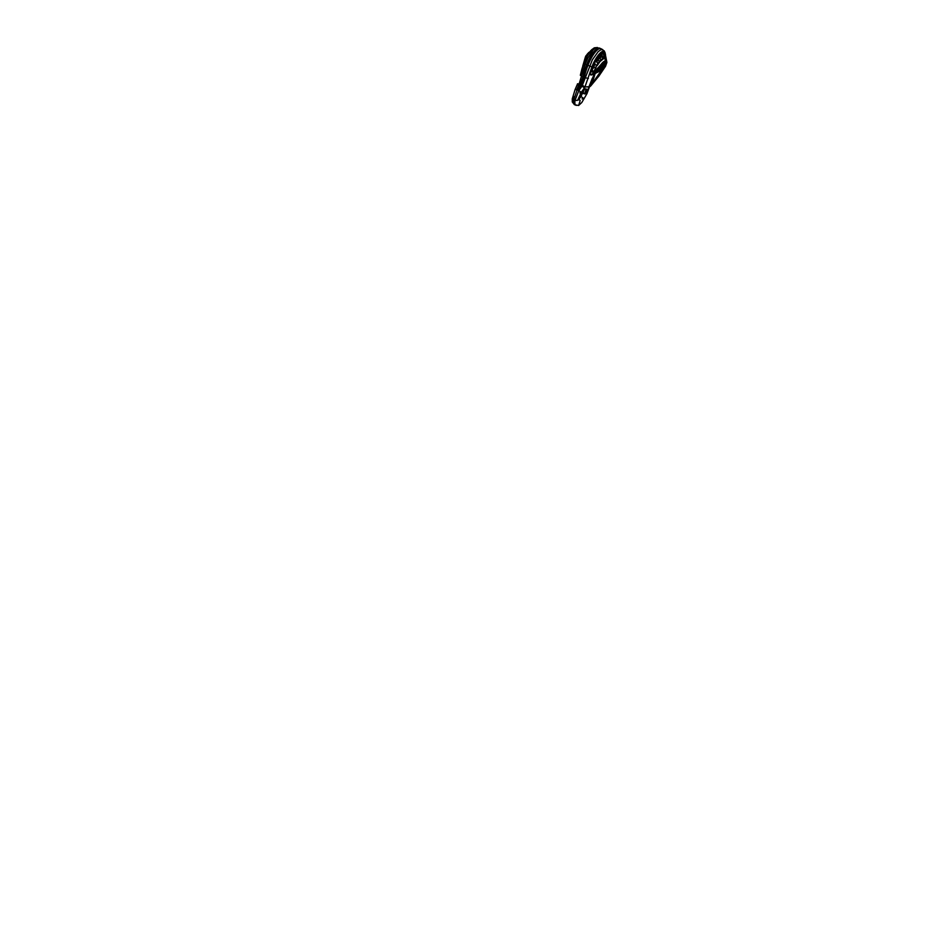 <?xml version="1.0" encoding="UTF-8"?>
<svg xmlns="http://www.w3.org/2000/svg" width="948" height="948" viewBox="0 0 948 948"><rect width="100%" height="100%" fill="white"/><g stroke="black" fill="none" stroke-linecap="round" stroke-linejoin="round"><path stroke-width="1.42" d="M585.627 58.847L589.751 52.081M600.89 48.68A18.83 5.664 112.3 0 0 590.723 59.12A18.83 5.664 112.3 0 0 587.89 65.436A30.537 9.184 112.3 0 0 584.158 77.736L581.017 85.747L582.013 86.161L592.334 59.843L598.188 51.63L600.819 49.77L602.845 49.734L601.056 48.763A18.83 5.664 112.3 0 0 600.89 48.68L599.598 48.147A18.83 5.664 112.3 0 0 599.42 48.087A18.83 5.664 112.3 0 0 589.431 58.586A18.83 5.664 112.3 0 0 586.611 64.914A30.537 9.184 112.3 0 0 582.878 77.203L579.726 85.213L578.636 84.799L579.11 83.957L577.51 83.791L577.237 84.87L579.726 85.213L578.801 84.846L576.74 89.705L575.092 89.586L572.296 98.782L574.452 96.53M579.11 83.957L585.129 64.286L587.879 58.006L593.104 49.936L595.51 47.898L599.42 48.087M600.831 65.708L601.103 66.514L606.85 62.201A0.924 0.901 -176.4 0 1 606.862 62.461L606.862 62.461A0.924 0.901 -176.4 0 1 606.542 63.089L605.12 58.231M598.555 76.456L605.606 65.163M601.186 71.432C598.058 75.52 595.474 80.307 591.979 83.886L601.672 70.081L605.582 66.052M601.47 65.175L601.506 65.139A0.924 0.924 0 0 1 601.47 65.175L604.504 62.568A0.924 0.723 -118.6 0 0 604.623 62.367L605.073 61.798A0.924 0.853 -87.1 0 0 605.191 61.134L605.227 53.823L606.85 62.201L605.819 57.034M605.002 61.893L605.073 61.798C604.113 61.703 602.869 62.592 601.352 64.452L605.085 61.881A0.924 0.924 0 0 0 605.286 61.288L605.191 61.454M601.423 65.222A8.805 8.591 -2 0 0 601.542 65.886L602.146 66.775L598.994 69.275L600.617 67.154L600.143 66.301M605.227 55.162L605.464 54.32A0.924 0.912 173.8 0 1 605.476 54.356L605.476 54.356A0.924 0.912 173.8 0 1 605.227 55.079L604.907 56.963M579.477 96.554L580.235 95.049M578.766 99.35L581.065 96.542L583.992 98.687L582.084 98.912M589.028 86.943L588.981 86.92A2.192 0.664 112.3 0 0 589.028 86.943A2.192 0.664 112.3 0 0 589.099 86.955A2.192 0.664 112.3 0 0 589.715 86.493M601.79 69.951L601.494 68.351L605.867 64.772L606.542 63.089L602.146 66.775M605.677 65.045L605.867 64.772A0.924 0.747 34.6 0 0 606.021 64.606L606.021 64.606A0.924 0.747 34.6 0 0 606.128 64.369M595.012 64.44L596.636 65.329L599.539 61.11L603.592 57.769C604.421 57.129 603.343 52.436 602.442 52.851L595.747 60.305L590.486 72.51C589.62 75.129 592.654 74.608 593.709 72.238L596.636 65.329L594.289 72.344C593.021 75.567 589.111 76.065 590.26 72.629L595.676 59.985L602.537 52.176C603.734 51.5 605.239 57.627 603.971 58.349L599.93 61.644L597.145 65.661M594.254 64.18L594.514 63.243L594.052 64.097M601.944 56.548L601.553 55.34A3.425 2.915 -127.3 0 0 601.589 55.565L601.814 56.299A3.425 2.915 -127.3 0 0 601.944 56.548L601.364 54.474M601.743 52.685A0.924 0.806 54 0 1 601.672 53.337A3.65 3.105 -127.3 0 0 601.328 55.257L601.257 56.572M592.654 67.782L593.721 66.561L592.453 67.699L593.258 68.351L592.453 67.699M592.168 69.903L591.398 70.709L592.227 69.915M591.588 69.891L591.173 70.875L592.038 70.934L591.173 70.887L591.588 69.891M592.524 68.446L591.836 69.299M594.289 72.344L593.709 72.238C591.682 71.752 590.604 71.835 590.486 72.51L590.936 71.183M593.827 65.163L594.029 66.182M594.112 65.744L593.792 64.938L593.318 66.028L593.946 65.045L594.349 65.839M595.676 59.985L595.19 61.288M597.548 63.753L598.461 63.504M598.164 59.499A3.425 1.695 -142.8 0 1 598.046 59.321L598.105 60.352L597.347 58.954L597.714 59.748M597.465 58.8L598.105 60.352M596.967 61.49L596.79 59.866L597.477 60.992L596.505 61.276L596.576 59.783L597.216 60.885M599.077 57.307C598.65 57.496 598.33 58.563 598.97 58.729L599.231 58.835C598.567 58.669 598.852 57.591 599.29 57.401L599.93 58.29L599.231 58.835M599.894 56.015L599.859 57.923L599.693 55.932M599.918 56.631L600.688 57.591L599.977 56.181L600.131 58.029M600.309 55.577L601.198 57.093L600.511 55.671L600.688 57.591M600.025 55.896L600.629 57.271L600.57 55.375L600.297 56.904M602.537 52.176A0.924 0.841 -117.4 0 1 602.442 52.851C601.518 54.38 602.063 56.69 603.592 57.769A0.924 0.83 63.3 0 1 603.971 58.349M594.751 72.806L588.981 86.742L596.256 70.022L601.21 64.227C602.809 62.13 604.137 61.099 605.191 61.134L604.99 57.058M605.44 54.19L604.575 51.903C602.395 48.846 595.605 56.939 591.908 66.929L584.952 86.979L588.376 86.778M605.025 56.951L605.819 57.022L604.966 52.294L605.227 53.823L602.845 49.746M604.48 62.592L601.305 64.606M589.62 85.403L589.881 85.687C589.502 86.612 589.703 86.778 590.497 86.173L590.237 86.387M594.242 74.11L601.494 68.351L602.075 69.382L605.867 64.772M589.81 85.675L591.979 83.815L595.012 74.003L593.946 74.726M601.707 70.105L595.154 73.494M582.475 85.344L584.952 86.979L584.454 87.832L581.266 92.347L578.825 90.558L582.001 86.173L584.454 87.832M587.641 91.589L587.049 93.271M579.832 92.904L581.456 92.797C583.139 90.261 585.046 88.662 586.065 88.911C587.096 89.361 587.132 91.044 586.172 93.947L588.981 86.742L587.061 93.497L581.788 102.526L578.624 105.477L574.595 104.754L573.623 103.048L573.706 99.943L577.131 89.847L579.726 85.213L582.013 86.161L581.017 85.747L578.422 90.38L576.74 89.705M577.012 105.204C575.211 105.809 574.535 104.233 574.986 100.476L577.593 100.322L581.266 92.347M592.299 78.328L588.981 86.742M597.939 68.28L601.103 66.514M598.994 69.275L595.439 71.918L598.65 68.813L597.761 68.434M602.371 63.599A0.924 0.723 -118.6 0 1 602.253 63.8L597.477 68.268M590.462 72.581L590.343 73.28L590.26 72.629M586.172 93.947L582.345 93.26A5.107 1.541 112.3 0 0 582.641 91.494M583.233 93.591L583.624 90.522M574.986 100.476L578.825 90.558M578.979 99.256L580.164 100.535L578.636 105.477M578.849 98.509L578.801 99.967L578.256 99.339M579.773 96.009L581.065 96.542L582.345 93.26L581.551 92.928M604.86 54.32A0.924 0.912 -74.1 0 0 604.978 53.681M604.575 62.473L604.634 62.461A0.924 0.924 0 0 1 604.504 62.592L601.85 64.831M605.559 66.218L598.626 76.468L589.099 86.955M582.759 66.087L585.2 57.65L587.464 53.858M581.977 68.777L586.978 56.406L591.706 49.723L587.523 55.505L583.755 63.575L580.342 75.283M590.426 51.097A0.924 0.675 -140.4 0 0 590.403 51.121L591.564 49.865M582.7 66.502L585.568 58.207L588.637 52.626L585.674 56.205L582.842 65.744M589.656 52.069A0.924 0.841 -119.6 0 0 589.158 52.259L588.649 52.614A0.924 0.806 -130.6 0 0 588.637 52.626L588.566 52.685M584.608 61.371L585.568 58.207M573.706 99.943L572.296 98.782L572.296 101.946L574.429 104.671M600.57 55.375L601.198 57.093M599.29 57.401L598.958 56.69M594.586 64.713L595.048 64.026M594.514 63.243L595.178 64.073M593.946 66.656L593.104 66.976L593.258 68.351M592.891 68.529L591.967 69.595M592.05 69.382L592.642 68.493M591.789 69.986L591.493 70.792L592.393 69.986L592.251 70.768M591.493 70.792L592.393 69.986M591.386 70.97L591.374 70.958A3.425 0.83 -160.9 0 1 592.31 70.91L591.386 70.97L592.275 71.029M592.358 69.311L592.524 68.694L592.275 69.275M594.254 65.483L593.827 66.016L594.1 65.424M596.375 60.115L596.979 61.253L596.576 60.21M596.482 60.482L596.896 61.217M599.669 58.207L599.349 57.579L599.041 58.468M601.589 55.565L601.814 56.299M601.411 55.695A3.65 3.105 -127.3 0 0 601.565 56.193L601.316 56.347M601.565 56.193L601.411 55.422M599.136 57.484L599.409 58.112M583.755 63.575L591.908 66.929M593.128 67L596.019 67.995M592.334 70.839A3.65 0.889 -160.9 0 1 594.088 71.23L594.669 71.361M595.723 60.34A3.65 1.161 -149.1 0 0 597.998 63.066M598.129 59.688A3.65 1.813 -142.8 0 0 599.539 61.11L599.93 61.644M597.619 57.046L597.631 57.508A3.65 1.813 -142.8 0 0 597.832 59.214M599.456 54.806A0.924 0.664 43.6 0 1 599.444 55.363A3.65 2.429 -137.4 0 0 599.231 56.607M599.906 58.326A3.65 2.429 -137.4 0 0 601.103 59.594A0.924 0.604 51 0 1 601.482 60.174M601.779 56.667A3.65 3.105 -127.3 0 0 603.023 58.112A0.924 0.782 58 0 1 603.402 58.693M604.99 56.999L604.706 54.51M590.331 83.448L589.715 85.415M588.376 78.447L582.866 77.203M604.575 51.903A2.56 2.406 -40.5 0 0 604.054 50.73M595.865 72.166L594.574 73.47M590.723 71.266L596.541 59.037M590.794 85.865L598.615 76.397M591.979 83.886L589.881 85.687M580.377 75.165L582.878 77.203M577.498 83.803L577.273 84.799M587.227 55.944A3.65 1.955 29.3 0 1 586.942 55.932L586.48 56.11M588.27 54.166A3.65 2.524 35.9 0 1 587.855 54.155A0.924 0.687 -151.4 0 0 587.31 54.356M589.383 52.46A3.65 3.105 53.3 0 1 589.229 52.436A0.924 0.806 -130.6 0 0 588.649 52.614L589.834 51.844M582.285 67.806L586.954 56.442M588.755 53.408L590.403 51.121A0.924 0.675 -140.4 0 0 590.379 51.145M581.456 93.058L584.039 90.25L583.269 90.226M587.547 92.063L594.301 74.003L597.738 68.28L601.767 64.18M605.571 66.218A0.924 0.924 0 0 0 605.63 65.981L606.862 62.461A0.924 0.924 0 0 0 606.85 62.189M586.16 88.934L584.643 93.971M591.718 49.711L594.313 47.827L597.465 47.53M581.918 68.991L580.342 75.271M577.202 84.668L575.092 89.586M586.966 56.418L588.732 53.432"/></g></svg>
